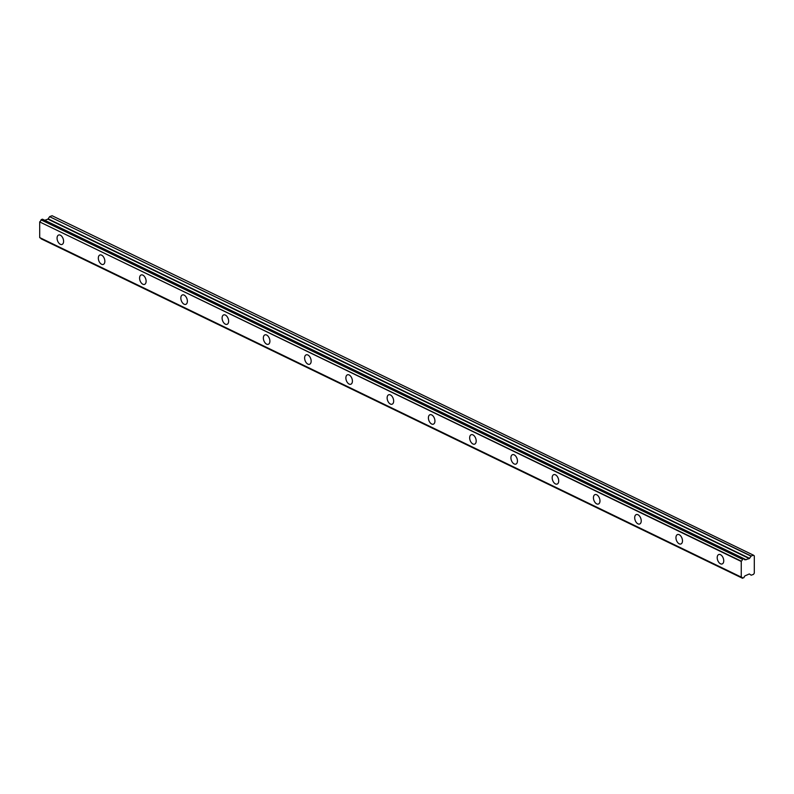 <?xml version="1.0" encoding="UTF-8"?>
<svg xmlns="http://www.w3.org/2000/svg" width="794" height="794" viewBox="0 0 794 794"><rect width="100%" height="100%" fill="white"/><g stroke="black" fill="none" stroke-linecap="round" stroke-linejoin="round"><path stroke-width="1.19" d="M743.839 558.658L742.618 559.095L41.209 219.63L42.429 219.194L743.998 558.758A1.896 1.31 115.8 0 0 744.583 559.671A1.896 1.31 115.8 0 0 745.417 559.691A1.896 1.31 115.8 0 0 745.546 559.631L744.008 558.827L745.635 559.621M720.476 563.79A5.012 2.968 -109.7 0 0 722.163 563.948A5.012 2.968 -109.7 0 0 723.622 559.532A5.012 2.968 -109.7 0 0 720.476 554.678A5.012 2.968 -109.7 0 0 718.788 554.52A5.012 2.968 -109.7 0 0 717.329 558.936A5.012 2.968 -109.7 0 0 720.476 563.79M60.334 244.294A5.012 2.968 -109.7 0 0 62.021 244.453A5.012 2.968 -109.7 0 0 63.48 240.046A5.012 2.968 -109.7 0 0 60.334 235.183A5.012 2.968 -109.7 0 0 58.637 235.024A5.012 2.968 -109.7 0 0 57.188 239.441A5.012 2.968 -109.7 0 0 60.334 244.294M101.592 264.263A5.012 2.968 -109.7 0 0 103.28 264.422A5.012 2.968 -109.7 0 0 104.739 260.015A5.012 2.968 -109.7 0 0 101.592 255.152A5.012 2.968 -109.7 0 0 99.905 254.993A5.012 2.968 -109.7 0 0 98.446 259.41A5.012 2.968 -109.7 0 0 101.592 264.263M142.851 284.232A5.012 2.968 -109.7 0 0 144.538 284.391A5.012 2.968 -109.7 0 0 145.997 279.974A5.012 2.968 -109.7 0 0 142.851 275.121A5.012 2.968 -109.7 0 0 141.163 274.962A5.012 2.968 -109.7 0 0 139.704 279.379A5.012 2.968 -109.7 0 0 142.851 284.232M184.109 304.201A5.012 2.968 -109.7 0 0 185.796 304.36A5.012 2.968 -109.7 0 0 187.255 299.943A5.012 2.968 -109.7 0 0 184.109 295.09A5.012 2.968 -109.7 0 0 182.422 294.931A5.012 2.968 -109.7 0 0 180.963 299.348A5.012 2.968 -109.7 0 0 184.109 304.201M225.367 324.17A5.012 2.968 -109.7 0 0 227.054 324.329A5.012 2.968 -109.7 0 0 228.513 319.913A5.012 2.968 -109.7 0 0 225.367 315.059A5.012 2.968 -109.7 0 0 223.68 314.9A5.012 2.968 -109.7 0 0 222.221 319.317A5.012 2.968 -109.7 0 0 225.367 324.17M266.625 344.139A5.012 2.968 -109.7 0 0 268.312 344.298A5.012 2.968 -109.7 0 0 269.771 339.882A5.012 2.968 -109.7 0 0 266.625 335.028A5.012 2.968 -109.7 0 0 264.938 334.87A5.012 2.968 -109.7 0 0 263.479 339.286A5.012 2.968 -109.7 0 0 266.625 344.139M307.883 364.109A5.012 2.968 -109.7 0 0 309.571 364.267A5.012 2.968 -109.7 0 0 311.03 359.851A5.012 2.968 -109.7 0 0 307.883 354.997A5.012 2.968 -109.7 0 0 306.196 354.839A5.012 2.968 -109.7 0 0 304.737 359.255A5.012 2.968 -109.7 0 0 307.883 364.109M349.142 384.078A5.012 2.968 -109.7 0 0 350.829 384.236A5.012 2.968 -109.7 0 0 352.288 379.82A5.012 2.968 -109.7 0 0 349.142 374.967A5.012 2.968 -109.7 0 0 347.454 374.808A5.012 2.968 -109.7 0 0 345.995 379.214A5.012 2.968 -109.7 0 0 349.142 384.078M390.4 404.047A5.012 2.968 -109.7 0 0 392.097 404.206A5.012 2.968 -109.7 0 0 393.546 399.789A5.012 2.968 -109.7 0 0 390.4 394.936A5.012 2.968 -109.7 0 0 388.713 394.777A5.012 2.968 -109.7 0 0 387.254 399.183A5.012 2.968 -109.7 0 0 390.4 404.047M431.668 424.006A5.012 2.968 -109.7 0 0 433.355 424.175A5.012 2.968 -109.7 0 0 434.814 419.758A5.012 2.968 -109.7 0 0 431.668 414.905A5.012 2.968 -109.7 0 0 429.971 414.736A5.012 2.968 -109.7 0 0 428.522 419.153A5.012 2.968 -109.7 0 0 431.668 424.006M472.926 443.975A5.012 2.968 -109.7 0 0 474.613 444.144A5.012 2.968 -109.7 0 0 476.072 439.727A5.012 2.968 -109.7 0 0 472.926 434.874A5.012 2.968 -109.7 0 0 471.239 434.705A5.012 2.968 -109.7 0 0 469.78 439.122A5.012 2.968 -109.7 0 0 472.926 443.975M514.184 463.944A5.012 2.968 -109.7 0 0 515.872 464.113A5.012 2.968 -109.7 0 0 517.331 459.696A5.012 2.968 -109.7 0 0 514.184 454.843A5.012 2.968 -109.7 0 0 512.497 454.674A5.012 2.968 -109.7 0 0 511.038 459.091A5.012 2.968 -109.7 0 0 514.184 463.944M555.443 483.913A5.012 2.968 -109.7 0 0 557.13 484.082A5.012 2.968 -109.7 0 0 558.589 479.665A5.012 2.968 -109.7 0 0 555.443 474.802A5.012 2.968 -109.7 0 0 553.755 474.643A5.012 2.968 -109.7 0 0 552.296 479.06A5.012 2.968 -109.7 0 0 555.443 483.913M596.701 503.882A5.012 2.968 -109.7 0 0 598.388 504.041A5.012 2.968 -109.7 0 0 599.847 499.634A5.012 2.968 -109.7 0 0 596.701 494.771A5.012 2.968 -109.7 0 0 595.014 494.612A5.012 2.968 -109.7 0 0 593.555 499.029A5.012 2.968 -109.7 0 0 596.701 503.882M637.959 523.851A5.012 2.968 -109.7 0 0 639.646 524.01A5.012 2.968 -109.7 0 0 641.105 519.604A5.012 2.968 -109.7 0 0 637.959 514.74A5.012 2.968 -109.7 0 0 636.272 514.581A5.012 2.968 -109.7 0 0 634.813 518.998A5.012 2.968 -109.7 0 0 637.959 523.851M679.217 543.821A5.012 2.968 -109.7 0 0 680.905 543.979A5.012 2.968 -109.7 0 0 682.364 539.563A5.012 2.968 -109.7 0 0 679.217 534.709A5.012 2.968 -109.7 0 0 677.53 534.551A5.012 2.968 -109.7 0 0 676.071 538.967A5.012 2.968 -109.7 0 0 679.217 543.821M745.675 559.641L749.338 558.599L751.184 556.018L753.496 555.195L754.3 555.869L754.3 573.129L753.496 574.37L751.184 575.203L749.338 573.943L745.546 575.63A1.896 1.31 115.8 0 0 743.998 577.615L742.459 578.161A1.896 1.31 115.8 0 0 741.864 577.258A1.896 1.31 115.8 0 0 741.249 577.178L741.249 561.159A1.896 1.31 115.8 0 0 742.459 559.304L742.618 559.095M44.752 220.275L47.928 219.144L49.635 216.683L751.045 556.147M751.184 556.018L49.635 216.683M49.774 216.564L52.096 215.73L753.496 555.195M41.05 238.706L742.459 578.191L41.05 238.706A1.896 1.31 115.8 0 0 40.911 238.269M741.11 577.039L39.7 237.575L741.13 577.119M39.7 237.575L39.7 221.933L741.11 561.398M741.249 561.159L39.7 221.933M39.839 221.695A1.896 1.31 115.8 0 0 41.05 219.849L742.459 559.304M749.615 558.361L48.216 218.896M47.928 219.144L749.338 558.599M746.072 559.77L743.998 558.768M744.018 558.887L745.546 559.631M743.928 558.658L42.519 219.194M741.179 577.169L39.769 237.714M742.519 578.27L41.109 238.805"/></g></svg>
